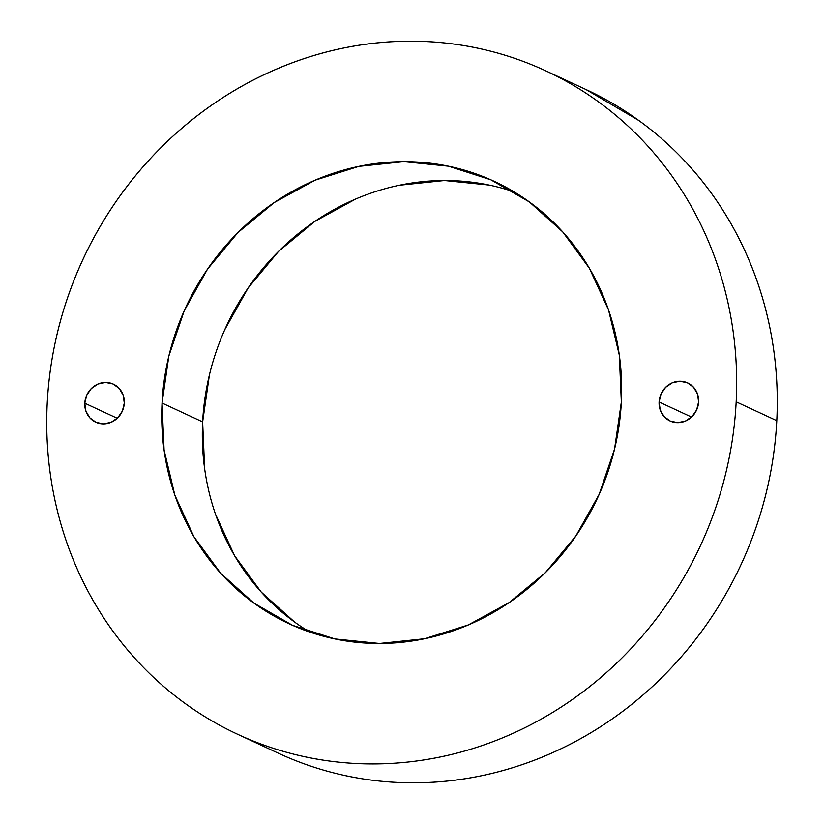 <?xml version="1.0" encoding="UTF-8"?>
<svg xmlns="http://www.w3.org/2000/svg" width="824" height="824" viewBox="0 0 824 824"><rect width="100%" height="100%" fill="white"/><g stroke="black" fill="none" stroke-linecap="round" stroke-linejoin="round"><path stroke-width="1.24" d="M698.597 401.906A20.971 19.508 114.9 0 1 670.015 420.971A20.971 19.508 114.9 0 1 659.097 401.999L691.552 417.078L659.097 401.999L661.003 394.057L665.627 387.332L672.26 382.83L679.893 381.234L687.37 382.799L693.551 387.27L697.495 393.985L698.597 401.906L696.692 409.837L692.067 416.573L685.434 421.074L677.802 422.671L670.324 421.105L664.144 416.635L660.199 409.919L659.097 401.999A20.971 19.508 114.9 0 1 687.69 382.933A20.971 19.508 114.9 0 1 698.597 401.906M124.29 403.132A20.971 19.508 114.9 0 1 95.708 422.187A20.971 19.508 114.9 0 1 84.79 403.214L117.245 418.293L84.79 403.214L86.695 395.283L91.32 388.557L97.953 384.046L105.596 382.46L113.073 384.015L119.253 388.495L123.188 395.211L124.29 403.132L122.385 411.063L117.76 417.799L111.127 422.3L103.494 423.897L96.017 422.331L89.837 417.85L85.892 411.145L84.79 403.214A20.971 19.508 114.9 0 1 113.382 384.159A20.971 19.508 114.9 0 1 124.29 403.132M514.248 191.951A243.832 226.868 -65.1 0 0 202.632 421.909L162.05 403.049A243.832 226.868 114.9 0 1 494.462 181.445A243.832 226.868 114.9 0 1 621.347 402.071L614.549 449.08L599.192 494.307L575.863 536.002L545.457 572.567L509.139 602.601L468.3 624.942L424.525 638.744L379.493 643.472L334.925 638.94L292.541 625.323L253.957 603.147L220.678 573.257L193.97 536.815L174.853 495.203L164.079 450.038L162.05 403.049L168.838 356.04L184.195 310.823L207.524 269.129L237.94 232.564L274.258 202.529L315.087 180.178L358.862 166.376L403.894 161.659L448.462 166.19L490.857 179.807L529.43 201.983L562.71 231.874L589.418 268.315L608.534 309.917L619.308 355.082L621.347 402.071A243.832 226.868 114.9 0 1 288.925 623.686A243.832 226.868 114.9 0 1 162.05 403.049L202.632 421.909A243.832 226.868 -65.1 0 0 309.721 632.039M237.549 734.246A365.753 340.302 114.9 0 1 47.215 403.297C46.02 427.028 47.03 450.522 50.264 473.779C53.498 497.047 58.895 519.625 66.435 541.533C73.985 563.431 83.533 584.237 95.1 603.941C106.667 623.634 120.026 641.865 135.167 658.603C150.318 675.35 166.953 690.296 185.091 703.439C203.229 716.571 222.521 727.664 242.956 736.697C263.392 745.741 284.589 752.549 306.538 757.122C328.488 761.706 350.767 763.972 373.385 763.93C396.004 763.879 418.53 761.52 440.943 756.844C463.366 752.168 485.254 745.267 506.606 736.141C527.968 727.015 548.382 715.84 567.849 702.615C587.327 689.4 605.486 674.382 622.336 657.562C639.177 640.753 654.38 622.47 667.945 602.715C681.51 582.959 693.18 562.112 702.944 540.173C712.709 518.234 720.392 495.626 725.975 472.348C731.568 449.059 734.967 425.555 736.172 401.834A365.753 340.302 114.9 0 1 237.549 734.246L278.162 753.126A365.753 340.302 -65.1 0 0 776.785 420.704A365.753 340.302 -65.1 0 0 586.451 89.754L545.838 70.874A365.753 340.302 114.9 0 1 736.172 401.834L776.785 420.704L736.172 401.834C737.377 378.103 736.357 354.608 733.123 331.341C729.889 308.083 724.502 285.506 716.952 263.598C709.413 241.7 699.854 220.894 688.287 201.19C676.72 181.486 663.361 163.265 648.22 146.518C633.079 129.78 616.434 114.835 598.296 101.692C580.158 88.549 560.866 77.466 540.431 68.423C519.995 59.39 498.798 52.581 476.849 47.998C454.899 43.414 432.621 41.149 410.002 41.2C387.383 41.252 364.867 43.61 342.444 48.286C320.031 52.963 298.144 59.864 276.782 68.989C255.43 78.115 235.005 89.291 215.538 102.506C196.06 115.731 177.902 130.748 161.061 147.558C144.21 164.367 129.007 182.65 115.442 202.405C101.877 222.161 90.218 243.018 80.443 264.957C70.679 286.896 63.005 309.505 57.412 332.783C51.819 356.061 48.42 379.565 47.215 403.297A365.753 340.302 114.9 0 1 545.838 70.874M209.42 374.91L202.632 421.909L204.661 468.908M215.445 514.073L234.552 555.675L261.26 592.116L294.549 622.007M489.054 185.05L444.486 180.518L399.444 185.235M355.669 199.037L314.84 221.388L278.522 251.423L248.117 287.988L224.777 329.682M283.569 755.577C304.005 764.61 325.202 771.419 347.151 776.002C369.101 780.586 391.379 782.851 413.998 782.8C436.617 782.749 459.133 780.39 481.556 775.714C503.969 771.037 525.856 764.136 547.218 755.011C568.57 745.885 588.995 734.709 608.462 721.494C627.939 708.269 646.098 693.252 662.939 676.442C679.79 659.633 694.993 641.35 708.558 621.595C722.123 601.839 733.782 580.982 743.557 559.043C753.321 537.104 760.995 514.495 766.588 491.217C772.181 467.939 775.58 444.435 776.785 420.704C777.98 396.972 776.97 373.478 773.736 350.221C770.502 326.953 765.105 304.375 757.565 282.467C750.015 260.569 740.467 239.763 728.9 220.06C717.333 200.366 703.974 182.135 688.833 165.397C673.682 148.65 657.047 133.704 638.909 120.561L586.008 89.548"/></g></svg>
